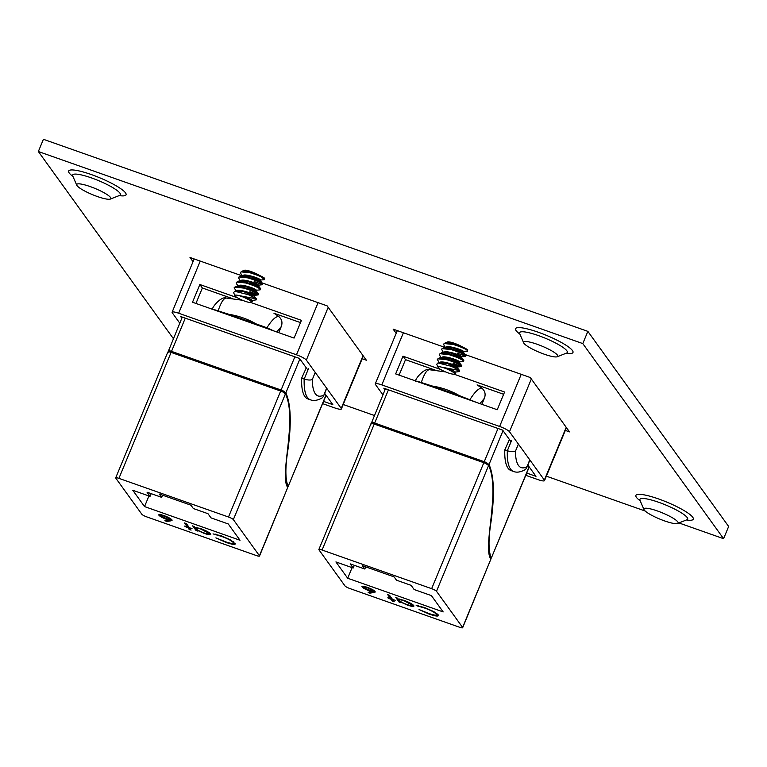 <?xml version="1.0" encoding="UTF-8"?>
<svg xmlns="http://www.w3.org/2000/svg" width="767" height="767" viewBox="0 0 767 767"><rect width="100%" height="100%" fill="white"/><g stroke="black" fill="none" stroke-linecap="round" stroke-linejoin="round"><path stroke-width="1.15" d="M259.783 275.545A9.981 1.812 -157.5 0 0 251.346 271.662A9.981 1.812 -157.5 0 0 244.069 270.53A9.981 1.812 -157.5 0 0 244.069 270.828M462.932 347.211A9.981 1.812 -157.5 0 0 454.495 343.328A9.981 1.812 -157.5 0 0 447.219 342.197A9.981 1.812 -157.5 0 0 447.219 342.494M77.026 185.652A18.485 3.365 22.5 0 1 76.748 185.183A18.485 3.365 22.5 0 1 77.227 184.032A18.485 3.365 22.5 0 1 94.197 188.097A18.485 3.365 22.5 0 1 110.515 197.464A18.485 3.365 22.5 0 1 110.793 197.934A18.485 3.365 22.5 0 1 110.314 199.084A18.485 3.365 22.5 0 1 93.344 195.01A18.485 3.365 22.5 0 1 77.026 185.652M523.957 343.319A18.485 3.365 22.5 0 1 523.679 342.849A18.485 3.365 22.5 0 1 524.158 341.698A18.485 3.365 22.5 0 1 541.128 345.773A18.485 3.365 22.5 0 1 557.446 355.131A18.485 3.365 22.5 0 1 557.724 355.6A18.485 3.365 22.5 0 1 557.245 356.751A18.485 3.365 22.5 0 1 540.275 352.686A18.485 3.365 22.5 0 1 523.957 343.319M644.261 510.036A18.485 3.365 22.5 0 1 643.983 509.566A18.485 3.365 22.5 0 1 644.462 508.416A18.485 3.365 22.5 0 1 661.432 512.481A18.485 3.365 22.5 0 1 677.75 521.848A18.485 3.365 22.5 0 1 678.028 522.317A18.485 3.365 22.5 0 1 677.549 523.468A18.485 3.365 22.5 0 1 660.579 519.403A18.485 3.365 22.5 0 1 644.261 510.036M173.371 338.621L38.35 151.521L43.412 139.297L587.858 331.363L728.65 526.469L723.588 538.693L582.795 343.587L587.858 331.363M262.506 278.172A9.981 1.812 -157.5 0 0 262.362 277.587M362.177 358.735L366.358 360.212L327.125 305.851L262.266 282.965M242.219 275.89L189.995 257.472L193.035 261.681M465.655 349.838A9.981 1.812 -157.5 0 0 465.511 349.263M565.327 430.412L569.507 431.879L530.275 377.517L465.416 354.632M445.368 347.566L393.145 329.139L396.184 333.348M38.35 151.521L582.795 343.587M343.223 404.506L374.373 415.493M546.372 476.173L645.191 511.033M678.91 522.931L723.588 538.693M328.19 307.327L306.34 360.078L341.219 408.399A8.974 1.63 -157.5 0 1 341.373 408.964A8.974 1.63 -157.5 0 1 334.834 407.948L322.639 403.653M179.775 323.175L172.268 312.773A8.974 1.63 -157.5 0 1 172.105 312.207L194.166 258.939M237.406 297.759L199.851 284.519L192.507 302.236L294.087 338.074L301.431 320.347L250.838 302.505M200.245 261.087L178.644 313.224L296.474 354.795L318.075 302.658M307.903 370.106L299.485 358.448L180.648 316.522L181.846 318.18M323.578 401.39L332.83 404.66L324.681 393.356M178.644 313.224A8.974 1.63 -157.5 0 0 172.105 312.207M306.34 360.078A8.974 1.63 -157.5 0 0 296.474 354.795M195.949 303.454L202.363 287.989L232.296 298.555M273.771 330.903L266.926 327.758C271.834 320.012 275.775 316.272 278.737 316.531A103.996 98.09 144.2 0 0 273.934 313.233L300.491 322.61M202.363 287.989L199.851 284.519M171.099 352.389L118.923 478.359L228.499 517.016L280.674 391.045A4.41 0.805 22.5 0 1 282.438 391.755L282.86 390.739A4.41 0.805 -157.5 0 0 281.096 390.029L171.52 351.372A4.41 0.805 -157.5 0 0 169.91 350.883L169.488 351.909A4.41 0.805 22.5 0 1 171.099 352.389L280.674 391.045M278.737 316.531C281.892 319.206 282.726 322.581 281.23 326.637L278.737 332.657M326.742 388.37L323.396 396.453L322.13 397.939C317.5 400.499 313.588 401.122 310.405 399.799L307.883 398.907A69.068 19.194 -70.6 0 1 301.661 378.179L306.282 367.863M299.887 358.994L285.88 392.809C290.923 404.353 291.594 423.432 287.884 450.047C285.142 467.496 285.228 479.624 288.162 486.422L325.965 395.139M287.74 487.438C282.419 480.727 287.539 454.371 288.871 436.27C290.798 416.74 289.658 402.598 285.458 393.826L233.35 519.614L259.438 555.759L287.74 487.438L259.514 556.037A4.41 0.805 -157.5 0 0 259.438 555.759M259.514 556.037A4.41 0.805 -157.5 0 1 256.303 555.538L146.727 516.881A4.41 0.805 -157.5 0 1 141.866 514.283L115.779 478.138A4.41 0.805 -157.5 0 1 115.702 477.86A4.41 0.805 -157.5 0 1 118.923 478.359M167.887 352.35L169.239 351.871L169.66 350.845L168.309 351.334L168.539 351.785M189.727 528.242L191.069 530.093L189.171 529.422L187.829 527.571L185.115 526.613L184.713 526.047L187.426 527.006L184.511 522.969L186.41 523.64L189.324 527.677L192.038 528.636L189.88 527.869M235.105 543.189C235.9 544.992 232.9 544.743 226.073 542.442L215.891 537.868L225.728 541.838C231.318 543.726 233.791 543.937 233.168 542.48C231.366 540.591 227.559 538.587 221.749 536.469L213.025 533.89L221.28 535.817L230.8 539.997L235.344 543.995M233.81 541.933L233.369 543.132L233.494 541.694M233.35 519.614A4.41 0.805 -157.5 0 0 228.499 517.016M210.983 517.859L228.25 523.947L240.023 540.256L144.541 506.575L132.768 490.266L150.035 496.354L147.034 492.193L161.655 497.352L159.258 494.025L190.954 505.204L193.351 508.531L207.972 513.689L210.983 517.859M210.599 533.899C211.136 535.174 208.998 535.002 204.185 533.401L197.253 530.256L197.867 531.109L195.969 530.438L192.651 525.846L195.125 527.312L200.81 528.664C205.824 530.534 209.084 532.279 210.599 533.899L210.772 534.455M159.22 514.552L158.932 515.261C158.433 514.197 160.178 514.341 164.148 515.664C168.155 517.159 170.753 518.55 171.942 519.844L170.897 520.841L166.65 521.483L164.943 520.62L168.702 520.055L166.554 519.345C162.633 517.888 160.092 516.527 158.932 515.261L158.779 514.782M171.942 519.844L172.067 520.371M229.026 314.345L256.063 323.885A83.267 78.541 -35.8 0 0 229.026 314.345L213.648 309.427M281.23 326.637L276.772 331.967M161.655 497.352L162.556 495.185M150.035 496.354L151.157 493.651M148.932 495.971L144.541 506.575M266.926 327.758L256.063 323.885M212.171 309.695C212.91 305.64 221.903 296.148 226.131 298.018L242.42 300.252M226.409 298.066C223.83 297.951 221.107 302.121 218.24 310.577M310.405 399.799A69.068 19.194 -70.6 0 1 304.183 379.071L301.661 378.179M323.396 396.453L326.579 388.112M308.507 368.649L304.183 379.071C307.998 380.221 310.721 380.336 312.351 379.416A62.884 17.478 109.4 0 0 323.674 395.12M215.268 534.1L214.952 534.848M235.191 543.324L233.254 543.276M197.224 529.719L196.39 529.422L195.969 530.438M196.39 529.422L194.204 526.392M210.455 533.727L208.835 533.573M196.199 528.799C197.359 530.055 199.871 531.397 203.754 532.825C207.445 534.062 209.094 534.196 208.691 533.218L201.146 529.201C197.397 527.945 195.748 527.811 196.199 528.799L196.486 527.332M208.979 532.519L208.806 533.631L209.238 532.605M189.938 528.53L189.171 529.422M189.593 528.405L188.251 526.555L187.829 527.571M188.251 526.555L187.694 526.354M186.065 523.516L187.848 525.989L187.426 527.006M171.837 519.719L167.072 520.457L166.65 521.483M168.913 519.537L168.702 520.055M160.792 515.443L159.613 514.542M160.802 515.894L166.487 518.837C169.143 519.738 170.322 519.844 170.025 519.154L164.512 516.277C161.837 515.366 160.591 515.242 160.802 515.894L161.137 514.599M170.293 518.511L170.121 519.46L170.542 518.434M182.287 317.097L168.309 351.334M285.88 392.809L283.167 390.892L284.135 392.675M326.09 395.312L288.162 486.422M283.167 390.892L282.745 391.908L285.458 393.826M282.735 391.055L169.91 350.883M170.264 351.382L169.996 352.043M252.007 300.443L256.312 299.859L255.047 298.631L238.432 295.477A8.916 1.62 22.5 0 1 244.692 297.692L252.353 301.517L244.692 297.692A8.916 1.62 22.5 0 1 251.24 301.652A8.916 1.62 22.5 0 1 251.135 302.428A8.916 1.62 22.5 0 1 242.957 300.463A8.916 1.62 22.5 0 1 235.076 295.947A8.916 1.62 22.5 0 1 234.951 295.726A8.916 1.62 22.5 0 1 238.432 295.477C244.673 296.752 249.17 298.277 251.892 300.06L251.912 300.971M252.353 301.517L251.135 302.428M236.725 291.326L243.407 291.623L251.614 294.442L253.704 295.995L243.896 291.748M236.792 291.815C234.405 287.683 251.921 292.889 254.002 294.959L254.002 295.918M253.081 295.18L246.945 292.639M238.844 285.918L245.517 286.532L255.852 290.511L258.68 294.135L258.048 294.94L254.117 295.353M256.111 290.827L246.006 286.657M238.901 286.714C236.514 282.592 254.03 287.798 256.111 289.868L256.13 290.779M255.19 290.089L249.054 287.548M240.809 281.259L242.132 280.77L247.626 281.431L255.833 284.26L257.923 285.803L248.115 281.566M241.011 281.623C238.623 277.501 256.14 282.707 258.22 284.778L258.22 285.736M257.3 284.998L251.164 282.457M243.062 275.727L249.735 276.341L260.071 280.319L262.899 283.943L262.266 284.749L258.335 285.171M260.329 280.645L250.224 276.465M243.12 276.532C240.733 272.4 258.249 277.616 260.329 279.687L260.349 280.597M259.409 279.907L253.273 277.366M245.613 270.205L244.989 271.067L247.674 270.559M255.047 298.631A12.56 2.282 -157.5 0 0 248.345 294.681L256.245 298.67L256.312 299.859M236.131 291.144L234.165 287.702L234.769 287.155L243.753 288.095C250.982 290.31 255.766 292.352 258.095 294.221L258.421 294.768M234.165 287.702L236.073 286.283L244.011 287.462C251.24 289.677 256.025 291.709 258.354 293.579L258.565 293.79M238.46 286.331L236.888 284.384L236.274 282.611L236.878 282.064L245.862 283.004C253.091 285.219 257.875 287.261 260.205 289.121L260.157 289.849L256.226 290.262M236.274 282.611L238.182 281.192L246.121 282.361C253.35 284.576 258.134 286.618 260.464 288.488L260.531 289.677M240.349 280.962L238.384 277.52L238.988 276.973L247.971 277.903C255.2 280.118 259.984 282.16 262.314 284.03L262.64 284.586M238.384 277.52L240.292 276.091L248.23 277.27C255.469 279.485 260.243 281.527 262.582 283.397L262.784 283.608M242.679 276.139L241.106 274.202L240.493 272.429L241.097 271.882L250.08 272.812C257.309 275.027 262.093 277.069 264.423 278.939L264.375 279.658L260.444 280.07M240.493 272.429L242.41 271L250.339 272.18C257.578 274.394 262.352 276.436 264.692 278.296M262.582 283.397C263.56 284.787 260.761 284.154 254.174 281.489M258.095 294.221C259.083 295.611 256.274 294.979 249.687 292.313M258.354 293.579C259.342 294.969 256.542 294.336 249.946 291.681M248.345 294.681L234.817 291.287L233.58 292.582L234.951 295.726M374.248 424.065L322.073 550.025L431.648 588.682L483.824 462.712A4.41 0.805 22.5 0 1 485.588 463.421L486.01 462.405A4.41 0.805 -157.5 0 0 484.245 461.696L374.67 423.039A4.41 0.805 -157.5 0 0 373.059 422.559L372.637 423.576A4.41 0.805 22.5 0 1 374.248 424.065L483.824 462.712M503.641 394.276L477.084 384.909A103.996 98.09 144.2 0 1 481.887 388.198C485.041 390.873 485.875 394.248 484.38 398.303L481.887 404.324M529.892 460.037L526.546 468.129L525.28 469.615C520.649 472.165 516.737 472.788 513.554 471.465L511.033 470.574A69.068 19.194 -70.6 0 1 504.811 449.855L509.432 439.529M503.037 430.661L489.03 464.476C494.073 476.019 494.744 495.099 491.033 521.713C488.291 539.163 488.378 551.291 491.311 558.098L529.115 466.806M490.89 559.105C485.569 552.393 490.688 526.037 492.021 507.936C493.948 488.416 492.807 474.265 488.608 465.492L436.5 591.28L462.587 627.425L490.89 559.105L462.664 627.703A4.41 0.805 -157.5 0 0 462.587 627.425M462.664 627.703A4.41 0.805 -157.5 0 1 459.452 627.205L349.877 588.548A4.41 0.805 -157.5 0 1 345.016 585.95L318.928 549.805A4.41 0.805 -157.5 0 1 318.851 549.527A4.41 0.805 -157.5 0 1 322.073 550.025M371.036 424.017L372.388 423.537L372.81 422.521L371.458 423L371.688 423.451M392.877 599.909L394.219 601.759L392.32 601.098L390.978 599.238L388.265 598.279L387.862 597.714L390.576 598.672L387.661 594.636L389.559 595.307L392.474 599.343L395.187 600.302L393.03 599.545M438.254 614.856C439.05 616.668 436.049 616.419 429.223 614.118L419.041 609.544L428.878 613.514C434.467 615.393 436.941 615.604 436.318 614.146C434.515 612.258 430.709 610.254 424.899 608.135L416.174 605.556L424.429 607.493L433.949 611.673L438.494 615.671M436.96 613.6L436.519 614.798L436.644 613.36M436.5 591.28A4.41 0.805 -157.5 0 0 431.648 588.682M414.132 589.526L431.399 595.614L443.173 611.922L347.691 578.241L335.917 561.933L353.184 568.021L350.183 563.86L364.804 569.018L362.407 565.691L394.104 576.88L396.501 580.197L411.122 585.355L414.132 589.526M413.749 605.566C414.285 606.841 412.147 606.668 407.335 605.067L400.403 601.932L401.016 602.776L399.118 602.105L395.801 597.512L398.274 598.979L403.96 600.331C408.974 602.2 412.234 603.945 413.749 605.566L413.921 606.122M362.369 586.228L362.082 586.928C361.583 585.873 363.328 586.007 367.297 587.34C371.305 588.826 373.903 590.216 375.092 591.51L374.047 592.508L369.799 593.15L368.093 592.287L371.851 591.721L369.704 591.012C365.782 589.555 363.242 588.193 362.082 586.928L361.928 586.448M375.092 591.51L375.216 592.047M432.176 386.012L459.212 395.551A83.267 78.541 -35.8 0 0 432.176 386.012L416.797 381.094M484.38 398.303L479.921 403.634M364.804 569.018L365.706 566.861M353.184 568.021L354.306 565.317M352.082 567.638L347.691 578.241M476.921 402.579L459.212 395.551M415.321 381.372C416.059 377.306 425.052 367.815 429.28 369.694L445.569 371.918M429.558 369.732C426.979 369.617 424.256 373.788 421.39 382.254M470.075 399.425C474.984 391.688 478.924 387.939 481.887 388.198M513.554 471.465A69.068 19.194 -70.6 0 1 507.332 450.747L504.811 449.855M526.546 468.129L529.729 459.788M511.656 440.316L507.332 450.747C511.148 451.888 513.871 452.003 515.501 451.092A62.884 17.478 109.4 0 0 526.824 466.787M418.418 605.767L418.101 606.524M438.34 615L436.404 614.942M400.374 601.386L399.54 601.088L399.118 602.105M399.54 601.088L397.354 598.059M413.605 605.393L411.984 605.24M399.348 600.475C400.508 601.721 403.02 603.063 406.903 604.492C410.594 605.729 412.243 605.863 411.841 604.885L404.295 600.868C400.547 599.612 398.898 599.478 399.348 600.475L399.636 599.008M412.128 604.195L411.965 605.297L412.387 604.281M393.087 600.197L392.32 601.098M392.742 600.072L391.4 598.222L390.978 599.238M391.4 598.222L390.844 598.02M389.214 595.192L390.997 597.656L390.576 598.672M374.986 591.386L370.221 592.134L369.799 593.15M372.062 591.204L371.851 591.721M363.942 587.11L362.762 586.209M363.951 587.57L369.636 590.504C372.292 591.415 373.471 591.52 373.174 590.82L367.661 587.944C364.987 587.033 363.74 586.908 363.951 587.57L364.287 586.266M373.443 590.178L373.27 591.127L373.692 590.111M385.437 388.773L371.458 423M489.03 464.476L486.316 462.559L487.285 464.342M529.24 466.978L491.311 558.098M486.316 462.559L485.894 463.584L488.608 465.492M485.885 462.722L373.059 422.559M373.414 423.048L373.145 423.71M455.157 372.12L459.462 371.535L458.196 370.298L441.581 367.144A8.916 1.62 22.5 0 1 447.842 369.358L455.502 373.193L447.842 369.358A8.916 1.62 22.5 0 1 454.39 373.318A8.916 1.62 22.5 0 1 454.285 374.095A8.916 1.62 22.5 0 1 446.106 372.139A8.916 1.62 22.5 0 1 438.225 367.614A8.916 1.62 22.5 0 1 438.101 367.393A8.916 1.62 22.5 0 1 441.581 367.144C447.823 368.419 452.319 369.943 455.042 371.727L455.061 372.637M455.502 373.193L454.285 374.095M439.875 362.992L446.557 363.29L454.764 366.108L456.854 367.661L447.046 363.414M439.942 363.481C437.554 359.349 455.071 364.565 457.151 366.636L457.151 367.594M456.231 366.856L450.095 364.306M441.85 358.026L443.173 357.527L448.666 358.199L459.002 362.177L461.83 365.801L461.197 366.607L457.266 367.019M459.26 362.494L449.155 358.323M442.051 358.39C439.664 354.258 457.18 359.464 459.26 361.535L459.28 362.446M458.34 361.756L452.204 359.215M443.959 352.925L445.282 352.437L450.775 353.108L458.982 355.926L461.072 357.48L451.264 353.232M444.16 353.29C441.773 349.167 459.289 354.373 461.37 356.444L461.37 357.403M460.449 356.665L454.313 354.124M446.068 347.834L447.391 347.346L452.885 348.007L463.22 351.986L466.048 355.62L465.416 356.425L461.485 356.837M463.479 352.312L453.374 348.141M446.269 348.199C443.882 344.076 461.398 349.282 463.479 351.353L463.498 352.264M462.559 351.574L456.423 349.033M448.177 342.744L450.823 342.226M448.139 342.734L448.762 341.871M458.196 370.298A12.56 2.282 -157.5 0 0 451.495 366.348L459.395 370.346L459.462 371.535M439.28 362.82L437.315 359.368L437.919 358.831L446.902 359.761C454.131 361.976 458.915 364.018 461.245 365.888L461.571 366.434M437.315 359.368L439.223 357.949L447.161 359.129C454.39 361.343 459.174 363.385 461.504 365.245L461.715 365.466M441.61 357.997L440.037 356.051L439.424 354.277L440.028 353.731L449.011 354.67C456.24 356.885 461.025 358.927 463.354 360.797L463.306 361.516L459.375 361.928M439.424 354.277L441.332 352.858L449.27 354.038C456.499 356.252 461.283 358.285 463.613 360.154L463.68 361.343M443.499 352.628L441.533 349.186L442.137 348.64L451.121 349.579C458.35 351.794 463.134 353.836 465.464 355.696L465.79 356.252M441.533 349.186L443.441 347.767L451.38 348.937C458.618 351.152 463.393 353.194 465.732 355.063L465.933 355.274M445.828 347.806L444.256 345.869L443.642 344.095L444.246 343.549L453.23 344.479C460.459 346.694 465.243 348.736 467.573 350.605L467.525 351.324L463.594 351.746M443.642 344.095L445.56 342.667L453.489 343.846C460.727 346.061 465.502 348.103 467.841 349.973M465.732 355.063C466.71 356.454 463.91 355.821 457.324 353.156M461.245 365.888C462.233 367.278 459.423 366.645 452.837 363.98M461.504 365.245C462.491 366.645 459.692 366.003 453.096 363.347M451.495 366.348L437.967 362.954L436.73 364.258L438.101 367.393M531.339 379.003L509.489 431.744L544.369 480.065A8.974 1.63 -157.5 0 1 544.522 480.631A8.974 1.63 -157.5 0 1 537.983 479.615L525.788 475.319M382.925 394.852L375.418 384.449A8.974 1.63 -157.5 0 1 375.255 383.883L397.316 330.615M440.555 369.435L403.001 356.185L395.657 373.913L497.237 409.741L504.581 392.023L453.987 374.171M403.394 332.753L381.793 384.9L499.624 426.462L521.224 374.325M511.052 441.773L502.634 430.114L383.797 388.188L384.996 389.847M526.728 473.057L535.98 476.326L527.83 465.023M381.793 384.9A8.974 1.63 -157.5 0 0 375.255 383.883M509.489 431.744A8.974 1.63 -157.5 0 0 499.624 426.462M399.099 375.121L405.513 359.656L435.445 370.221M405.513 359.656L403.001 356.185M120.007 195.221L119.652 195.403A25.829 4.698 -157.5 0 0 119.93 193.14A25.829 4.698 -157.5 0 0 91.513 177.925A25.829 4.698 -157.5 0 0 72.75 175.969L76.748 185.183M119.192 195.585A31.063 5.647 -157.5 0 0 122.087 189.65A31.063 5.647 -157.5 0 0 91.311 174.55A31.063 5.647 -157.5 0 0 72.951 176.429M566.938 352.887L566.583 353.069A25.829 4.698 -157.5 0 0 566.861 350.807A25.829 4.698 -157.5 0 0 538.444 335.591A25.829 4.698 -157.5 0 0 519.681 333.645L523.679 342.849M566.123 353.251A31.063 5.647 -157.5 0 0 569.018 347.317A31.063 5.647 -157.5 0 0 538.242 332.216A31.063 5.647 -157.5 0 0 519.873 334.096M687.242 519.604L686.896 519.786A25.829 4.698 -157.5 0 0 687.174 517.524A25.829 4.698 -157.5 0 0 658.748 502.308A25.829 4.698 -157.5 0 0 639.985 500.352L643.983 509.566M686.427 519.968A31.063 5.647 -157.5 0 0 689.322 514.034A31.063 5.647 -157.5 0 0 658.546 498.933A31.063 5.647 -157.5 0 0 640.186 500.813M341.219 408.399L363.059 355.658M281.096 390.029L294.854 356.808M185.278 318.161L171.52 351.372M315.247 372.417L312.351 379.416M171.319 519.815L170.897 520.841M484.245 461.696L498.004 428.485M388.428 389.828L374.67 423.039M518.396 444.093L515.501 451.092M374.469 591.491L374.047 592.508M544.369 480.065L566.219 427.324M677.549 523.468L686.896 519.786M557.245 356.751L566.583 353.069M110.314 199.084L119.652 195.403M341.373 408.964L363.318 356.003M167.829 352.005L115.702 477.86M234.817 291.287L237.914 290.952M253.954 295.794L256.456 298.89M240.023 285.861L236.073 286.283M242.132 280.77L238.182 281.192M258.172 285.602L260.675 288.699M244.242 275.679L240.292 276.091M246.351 270.588L242.41 271M370.979 423.672L318.851 549.527M437.967 362.954L441.063 362.628M457.103 367.46L459.606 370.557M443.173 357.527L439.223 357.949M445.282 352.437L441.332 352.858M461.322 357.278L463.824 360.365M447.391 347.346L443.441 347.767M449.5 342.255L445.56 342.667M544.522 480.631L566.468 427.67"/></g></svg>
